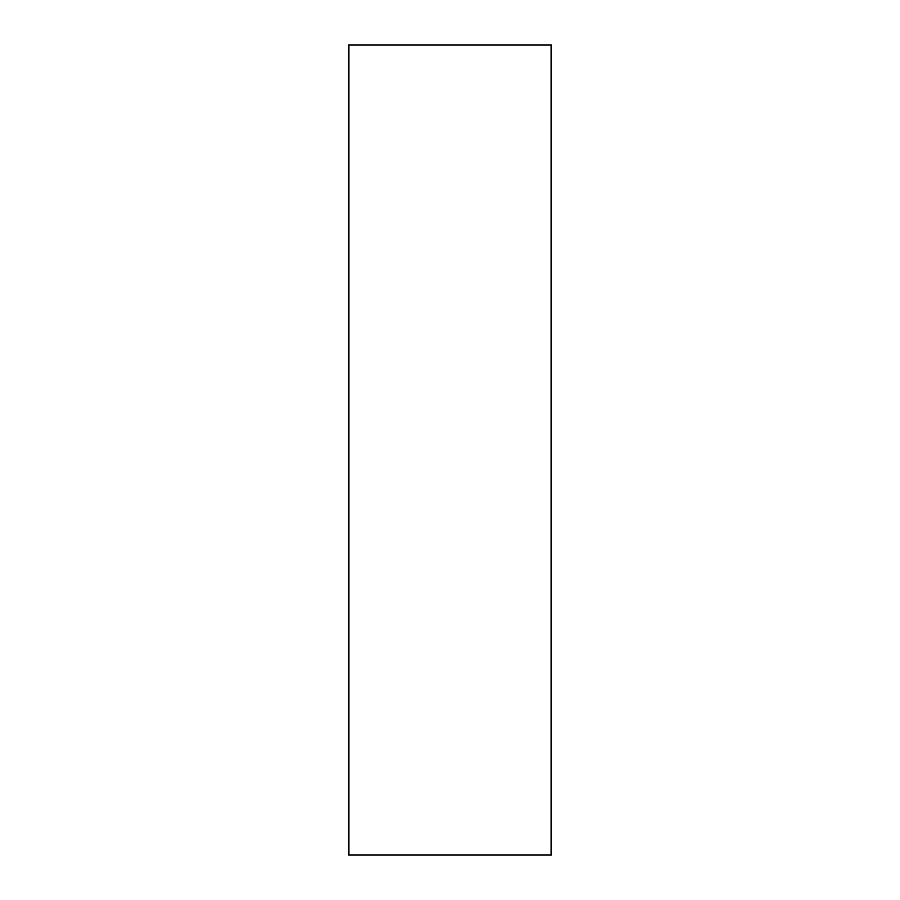 <?xml version="1.0" encoding="UTF-8"?>
<svg xmlns="http://www.w3.org/2000/svg" width="900" height="900" viewBox="0 0 900 900"><rect width="100%" height="100%" fill="white"/><g stroke="black" fill="none" stroke-linecap="round" stroke-linejoin="round"><path stroke-width="1.35" d="M551.25 45L348.75 45L348.75 855L551.25 855L551.25 45"/></g></svg>
